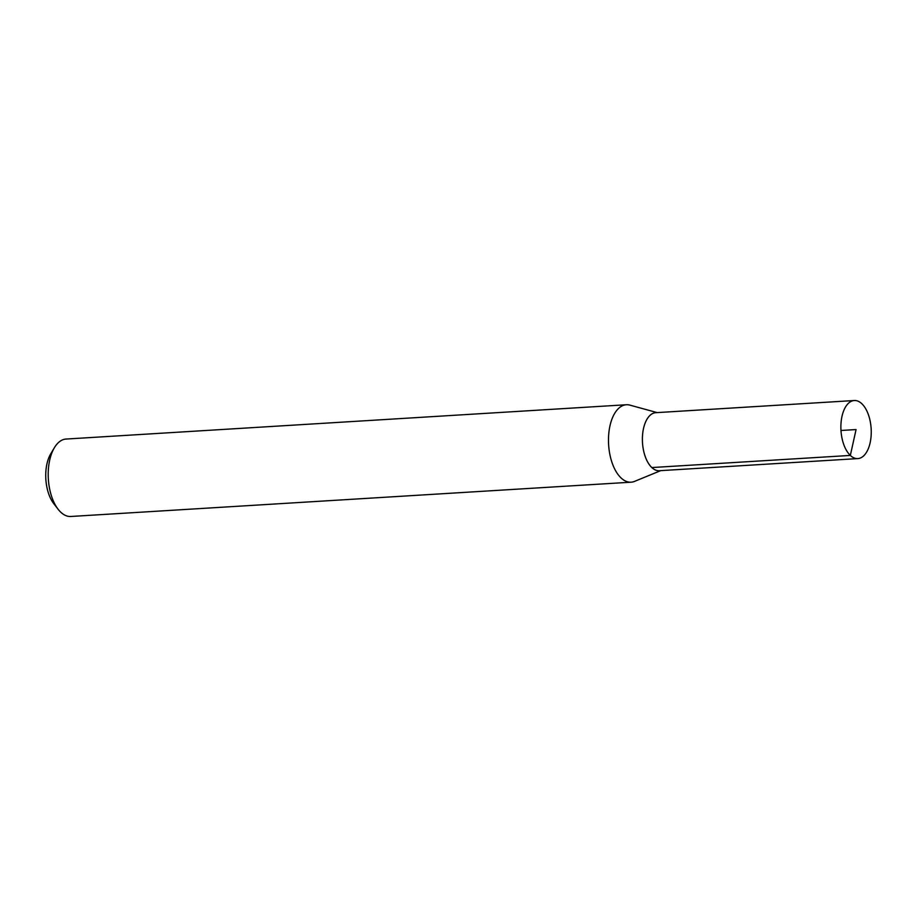 <?xml version="1.0" encoding="UTF-8"?>
<svg xmlns="http://www.w3.org/2000/svg" width="917" height="917" viewBox="0 0 917 917"><rect width="100%" height="100%" fill="white"/><g stroke="black" fill="none" stroke-linecap="round" stroke-linejoin="round"><path stroke-width="1.38" d="M657.18 412.604L629.91 405.131A38.789 20.151 86.5 0 0 626.357 404.752L66.081 439.048A38.789 20.151 86.5 0 0 54.344 447.771L50.699 453.915A31.338 16.288 86.5 0 0 53.736 503.593L58.103 509.244A38.789 20.151 86.5 0 0 60.809 512.248A38.789 20.151 86.5 0 0 70.827 516.477L631.102 482.193A38.789 20.151 86.5 0 0 634.575 481.379L660.733 470.639M54.344 447.771A38.789 20.151 86.5 0 0 58.103 509.244M656.366 412.65A29.092 15.119 86.5 0 0 642.565 434.83A29.092 15.119 86.5 0 0 651.838 467.578A29.092 15.119 86.5 0 0 659.908 470.685M626.357 404.752A38.789 20.151 86.5 0 0 608.659 435.002A38.789 20.151 86.5 0 0 621.084 477.963A38.789 20.151 86.5 0 0 631.102 482.193M850.334 455.428A29.092 15.119 86.5 0 0 857.842 458.592A29.092 15.119 86.5 0 0 871.15 428.64A29.092 15.119 86.5 0 0 854.289 400.523A29.092 15.119 86.5 0 0 841.015 423.207A29.092 15.119 86.5 0 0 850.334 455.428M854.289 400.523L655.793 412.684A29.069 15.108 86.5 0 0 642.53 435.357A29.069 15.108 86.5 0 0 651.838 467.555A29.069 15.108 86.5 0 0 659.346 470.719L857.842 458.592M840.981 430.486L856.065 429.557L850.334 455.428L651.838 467.555"/></g></svg>
